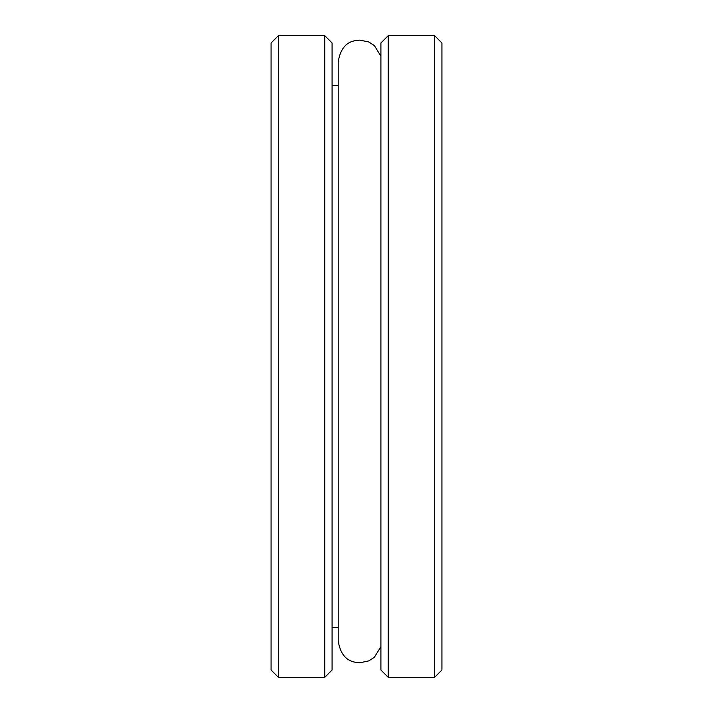 <?xml version="1.0" encoding="UTF-8"?>
<svg xmlns="http://www.w3.org/2000/svg" width="713" height="713" viewBox="0 0 713 713"><rect width="100%" height="100%" fill="white"/><g stroke="black" fill="none" stroke-linecap="round" stroke-linejoin="round"><path stroke-width="1.07" d="M434.609 35.65L441.926 42.976L441.926 670.024L434.609 677.35L434.609 35.65L388.228 35.65L388.228 677.35L434.609 677.35M388.228 677.35L380.911 670.024L380.911 42.976L388.228 35.65M324.772 35.65L332.089 42.976L332.089 670.024L324.772 677.35L324.772 35.65L278.391 35.65L278.391 677.35L324.772 677.35M278.391 677.35L271.074 670.024L271.074 42.976L278.391 35.65M332.089 85.569L338.212 85.569M332.089 627.431L338.212 627.431M380.911 646.691L374.343 657.297L368.755 660.898L359.931 662.769C353.318 662.315 341.545 661.281 338.212 641.04L338.212 61.826C341.545 41.586 353.318 40.561 359.931 40.106L368.755 41.978L374.343 45.57L380.911 56.175"/></g></svg>
